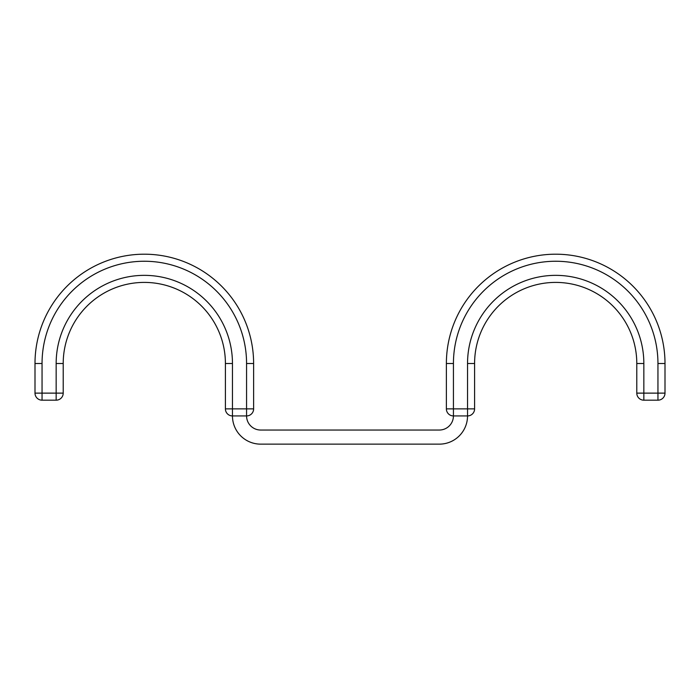 <?xml version="1.0" encoding="UTF-8"?>
<svg xmlns="http://www.w3.org/2000/svg" width="700" height="700" viewBox="0 0 700 700"><rect width="100%" height="100%" fill="white"/><g stroke="black" fill="none" stroke-linecap="round" stroke-linejoin="round"><path stroke-width="1.05" d="M253.619 363.51A109.314 109.314 0 0 0 144.314 254.196A109.314 109.314 0 0 0 35 363.51L35 393.129L42.053 393.129L42.053 363.51A102.261 102.261 0 0 1 144.314 261.249A102.261 102.261 0 0 1 246.566 363.51L253.619 363.51L253.619 408.879A7.053 7.053 0 0 1 246.566 415.931A14.105 14.105 0 0 0 260.671 430.036L439.329 430.036A14.105 14.105 0 0 0 453.434 415.931A7.053 7.053 0 0 1 446.381 408.879L474.591 408.879A7.053 7.053 0 0 1 467.539 415.931L453.434 415.931L453.434 363.51L446.381 363.51A109.314 109.314 0 0 1 555.686 254.196A109.314 109.314 0 0 1 665 363.51L665 393.129A7.053 7.053 0 0 1 657.947 400.181L643.843 400.181A7.053 7.053 0 0 1 636.79 393.129L665 393.129A7.053 7.053 0 0 1 657.947 400.181L657.947 363.51L665 363.51L665 393.129A7.053 7.053 0 0 1 657.947 400.181M63.21 363.51L63.21 393.129L63.21 363.51L56.158 363.51A88.156 88.156 0 0 1 144.314 275.354A88.156 88.156 0 0 1 232.461 363.51L225.409 363.51A81.104 81.104 0 0 0 144.314 282.406A81.104 81.104 0 0 0 63.21 363.51A81.104 81.104 0 0 1 144.314 282.406A81.104 81.104 0 0 1 225.409 363.51L225.409 408.879L246.566 408.879L246.566 415.931L232.461 415.931A28.21 28.21 0 0 0 260.671 444.141L439.329 444.141A28.21 28.21 0 0 0 467.539 415.931L467.539 363.51A88.156 88.156 0 0 1 555.686 275.354A88.156 88.156 0 0 1 643.843 363.51L643.843 400.181M474.591 408.879L474.591 363.51A81.104 81.104 0 0 1 555.686 282.406A81.104 81.104 0 0 1 636.79 363.51L636.79 393.129L636.79 363.51L643.843 363.51M665 363.51A109.314 109.314 0 0 0 555.686 254.196A109.314 109.314 0 0 0 446.381 363.51L446.381 408.879M42.053 363.51L35 363.51L35 393.129A7.053 7.053 0 0 0 42.053 400.181L42.053 393.129L63.21 393.129A7.053 7.053 0 0 1 56.158 400.181L42.053 400.181M232.461 363.51L232.461 415.931A7.053 7.053 0 0 1 225.409 408.879M453.434 363.51A102.261 102.261 0 0 1 555.686 261.249A102.261 102.261 0 0 1 657.947 363.51M474.591 363.51L467.539 363.51M56.158 363.51L56.158 400.181A7.053 7.053 0 0 0 63.21 393.129M246.566 363.51L246.566 408.879L253.619 408.879"/></g></svg>
